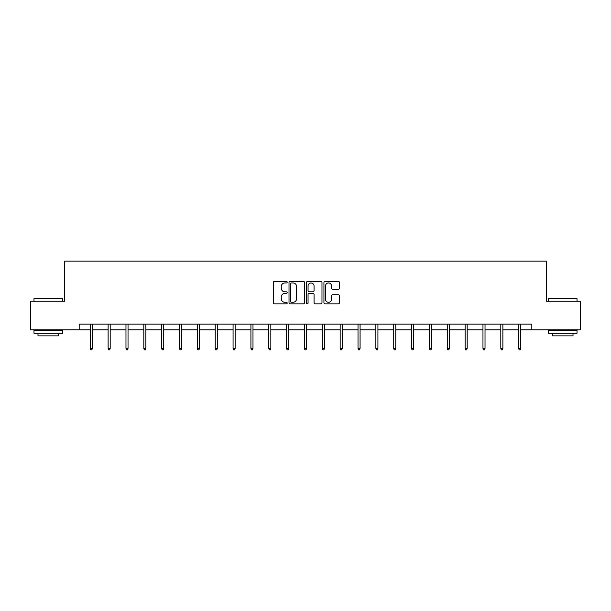 <?xml version="1.0" encoding="UTF-8"?>
<svg xmlns="http://www.w3.org/2000/svg" width="611" height="611" viewBox="0 0 611 611"><rect width="100%" height="100%" fill="white"/><g stroke="black" fill="none" stroke-linecap="round" stroke-linejoin="round"><path stroke-width="0.92" d="M287.193 282.175A0.787 0.787 0 0 0 286.406 281.388L274.476 281.388A1.123 1.123 0 0 0 273.354 282.511L273.354 302.728A1.123 1.123 0 0 0 274.476 303.85L286.406 303.85A0.787 0.787 0 0 0 287.193 303.064A0.787 0.787 0 0 0 286.406 302.277L284.863 302.277A3.597 3.597 0 0 1 281.266 298.68L281.266 296.999A3.597 3.597 0 0 1 284.863 293.402L286.406 293.402A0.787 0.787 0 0 0 287.193 292.616A0.787 0.787 0 0 0 286.406 291.829L284.863 291.829A3.597 3.597 0 0 1 281.266 288.239L281.266 286.551A3.597 3.597 0 0 1 284.863 282.954L286.406 282.954A0.787 0.787 0 0 0 287.193 282.175M338.326 289.301A1.123 1.123 0 0 0 339.449 288.178L339.449 282.511A1.123 1.123 0 0 0 338.326 281.388L325.067 281.388A1.123 1.123 0 0 0 323.945 282.511L323.945 302.728A1.123 1.123 0 0 0 325.067 303.85L338.326 303.85A1.123 1.123 0 0 0 339.449 302.728L339.449 295.877A1.123 1.123 0 0 0 338.326 294.754L332.651 294.754A1.123 1.123 0 0 0 331.529 295.877L331.529 299.268A3.002 3.002 0 0 1 328.527 302.277A3.002 3.002 0 0 1 325.518 299.268L325.518 285.963A3.002 3.002 0 0 1 328.527 282.954A3.002 3.002 0 0 1 331.529 285.963L331.529 288.178A1.123 1.123 0 0 0 332.651 289.301L338.326 289.301M79.178 329.803L30.55 329.803L30.55 301.2L64.644 301.2L64.644 261.149L546.356 261.149L546.356 301.2L580.45 301.2L580.45 329.803L531.822 329.803L531.822 324.082L79.178 324.082L79.178 329.803L90.275 329.803M304.515 282.511A1.123 1.123 0 0 0 303.392 281.388L290.141 281.388A1.123 1.123 0 0 0 289.018 282.511L289.018 302.728A1.123 1.123 0 0 0 290.141 303.85L303.392 303.85A1.123 1.123 0 0 0 304.515 302.728L304.515 282.511M307.608 281.388L320.859 281.388A1.123 1.123 0 0 1 321.982 282.511L321.982 302.728A1.123 1.123 0 0 1 320.859 303.85L315.184 303.85A1.123 1.123 0 0 1 314.062 302.728L314.062 294.525A1.123 1.123 0 0 0 312.939 293.402L309.181 293.402A1.123 1.123 0 0 0 308.059 294.525L308.059 303.064A0.787 0.787 0 0 1 307.272 303.85A0.787 0.787 0 0 1 306.485 303.064L306.485 282.511A1.123 1.123 0 0 1 307.608 281.388M92.337 329.803L108.124 329.803M110.186 329.803L125.973 329.803M128.035 329.803L143.822 329.803M145.884 329.803L161.678 329.803M163.733 329.803L179.527 329.803M181.582 329.803L197.376 329.803M199.43 329.803L215.225 329.803M217.279 329.803L233.074 329.803M235.136 329.803L250.922 329.803M252.985 329.803L268.771 329.803M270.833 329.803L286.62 329.803M288.682 329.803L304.469 329.803M306.531 329.803L322.318 329.803M324.38 329.803L340.167 329.803M342.229 329.803L358.015 329.803M360.078 329.803L375.864 329.803M377.926 329.803L393.721 329.803M395.775 329.803L411.57 329.803M413.624 329.803L429.418 329.803M431.473 329.803L447.267 329.803M449.322 329.803L465.116 329.803M467.178 329.803L482.965 329.803M485.027 329.803L500.814 329.803M502.876 329.803L518.663 329.803M520.725 329.803L531.822 329.803M291.378 282.954A0.787 0.787 0 0 0 290.592 283.741L290.592 301.49A0.787 0.787 0 0 0 291.378 302.277L293.005 302.277A3.597 3.597 0 0 0 296.602 298.68L296.602 286.551A3.597 3.597 0 0 0 293.005 282.954L291.378 282.954M314.062 286.017A3.002 3.002 0 0 0 311.06 283.015A3.002 3.002 0 0 0 308.059 286.017L308.059 290.706A1.123 1.123 0 0 0 309.181 291.829L312.939 291.829A1.123 1.123 0 0 0 314.062 290.706L314.062 286.017M90.275 348.362L90.734 349.851L91.879 349.851L92.337 348.362L90.275 348.362L90.275 324.082M92.337 348.362L92.337 324.082M34.323 298.336L62.589 298.68L34.323 298.336M48.284 333.232L33.979 333.232L33.979 330.375L62.589 330.375L62.589 333.232L48.284 333.232M58.58 333.232L58.58 335.867L37.989 335.867L37.989 333.232M548.754 298.336L577.021 298.68L548.754 298.336M562.716 333.232L548.411 333.232L548.411 330.375L577.021 330.375L577.021 333.232L562.716 333.232M573.011 333.232L573.011 335.867L552.42 335.867L552.42 333.232M108.124 348.362L108.582 349.851L109.728 349.851L110.186 348.362L108.124 348.362L108.124 324.082M110.186 348.362L110.186 324.082M125.973 348.362L126.431 349.851L127.577 349.851L128.035 348.362L125.973 348.362L125.973 324.082M128.035 348.362L128.035 324.082M143.822 348.362L144.28 349.851L145.426 349.851L145.884 348.362L143.822 348.362L143.822 324.082M145.884 348.362L145.884 324.082M161.678 348.362L162.129 349.851L163.274 349.851L163.733 348.362L161.678 348.362L161.678 324.082M163.733 348.362L163.733 324.082M179.527 348.362L179.985 349.851L181.123 349.851L181.582 348.362L179.527 348.362L179.527 324.082M181.582 348.362L181.582 324.082M197.376 348.362L197.834 349.851L198.972 349.851L199.43 348.362L197.376 348.362L197.376 324.082M199.43 348.362L199.43 324.082M215.225 348.362L215.683 349.851L216.829 349.851L217.279 348.362L215.225 348.362L215.225 324.082M217.279 348.362L217.279 324.082M233.074 348.362L233.532 349.851L234.677 349.851L235.136 348.362L233.074 348.362L233.074 324.082M235.136 348.362L235.136 324.082M250.922 348.362L251.381 349.851L252.526 349.851L252.985 348.362L250.922 348.362L250.922 324.082M252.985 348.362L252.985 324.082M268.771 348.362L269.23 349.851L270.375 349.851L270.833 348.362L268.771 348.362L268.771 324.082M270.833 348.362L270.833 324.082M286.62 348.362L287.078 349.851L288.224 349.851L288.682 348.362L286.62 348.362L286.62 324.082M288.682 348.362L288.682 324.082M304.469 348.362L304.927 349.851L306.073 349.851L306.531 348.362L304.469 348.362L304.469 324.082M306.531 348.362L306.531 324.082M322.318 348.362L322.776 349.851L323.922 349.851L324.38 348.362L322.318 348.362L322.318 324.082M324.38 348.362L324.38 324.082M340.167 348.362L340.625 349.851L341.77 349.851L342.229 348.362L340.167 348.362L340.167 324.082M342.229 348.362L342.229 324.082M358.015 348.362L358.474 349.851L359.619 349.851L360.078 348.362L358.015 348.362L358.015 324.082M360.078 348.362L360.078 324.082M375.864 348.362L376.323 349.851L377.468 349.851L377.926 348.362L375.864 348.362L375.864 324.082M377.926 348.362L377.926 324.082M393.721 348.362L394.171 349.851L395.317 349.851L395.775 348.362L393.721 348.362L393.721 324.082M395.775 348.362L395.775 324.082M411.57 348.362L412.028 349.851L413.166 349.851L413.624 348.362L411.57 348.362L411.57 324.082M413.624 348.362L413.624 324.082M429.418 348.362L429.877 349.851L431.015 349.851L431.473 348.362L429.418 348.362L429.418 324.082M431.473 348.362L431.473 324.082M447.267 348.362L447.726 349.851L448.871 349.851L449.322 348.362L447.267 348.362L447.267 324.082M449.322 348.362L449.322 324.082M465.116 348.362L465.574 349.851L466.72 349.851L467.178 348.362L465.116 348.362L465.116 324.082M467.178 348.362L467.178 324.082M482.965 348.362L483.423 349.851L484.569 349.851L485.027 348.362L482.965 348.362L482.965 324.082M485.027 348.362L485.027 324.082M500.814 348.362L501.272 349.851L502.418 349.851L502.876 348.362L500.814 348.362L500.814 324.082M502.876 348.362L502.876 324.082M518.663 348.362L519.121 349.851L520.267 349.851L520.725 348.362L518.663 348.362L518.663 324.082M520.725 348.362L520.725 324.082M33.979 301.2L33.979 298.68M40.502 330.375L40.502 329.803M56.067 330.375L56.067 329.803M62.589 301.2L62.589 298.68M548.411 301.2L548.411 298.68M554.933 330.375L554.933 329.803M570.498 330.375L570.498 329.803M577.021 301.2L577.021 298.68"/></g></svg>
